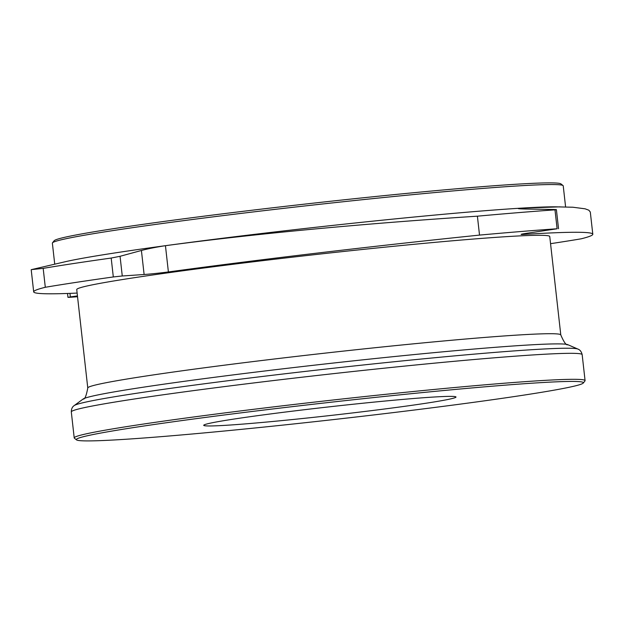 <?xml version="1.0" encoding="UTF-8"?>
<svg xmlns="http://www.w3.org/2000/svg" width="624" height="624" viewBox="0 0 624 624"><rect width="100%" height="100%" fill="white"/><g stroke="black" fill="none" stroke-linecap="round" stroke-linejoin="round"><path stroke-width="0.94" d="M230.701 424.991A126.929 4.36 -6.4 0 1 203.72 425.318A126.929 4.36 -6.4 0 1 329.371 406.832A126.929 4.36 -6.4 0 1 455.996 397.02A126.929 4.36 -6.4 0 1 371.342 410.662A126.929 4.36 -6.4 0 1 230.701 424.991M31.301 269.638L43.181 268.367L45.302 287.274A380.788 13.088 173.6 0 0 33.688 291.86L31.2 269.677L64.818 261.83A257.033 8.83 -6.4 0 1 165.446 245.684C212.706 239.359 265.013 233.555 322.382 228.283C372.567 223.665 424.234 219.632 477.399 216.177L479.521 235.092A317.32 10.904 -6.4 0 1 557.107 228.766L528.349 233.056A19.04 0.655 173.6 0 0 521.126 234.39A19.04 0.655 173.6 0 0 523.63 234.429A380.788 13.088 173.6 0 1 592.8 234.218A380.788 13.088 173.6 0 1 581.186 238.813A317.32 10.904 -6.4 0 1 550.555 243.68M45.302 287.274A317.32 10.904 -6.4 0 1 113.311 276.955L122.265 275.987L120.058 256.292L141.414 250.481L144.113 274.505A19.04 0.655 173.6 0 0 168.394 271.947L165.446 245.684A257.033 8.83 -6.4 0 1 520.689 208.166A257.033 8.83 -6.4 0 1 555.227 206.817L572.887 207.23L585.101 208.814L588.83 210.194L590.304 212.035L592.8 234.218M520.767 208.876L520.689 208.166L560.134 206.848M518.224 208.541L520.689 208.166C516.305 208.564 517.967 208.853 525.658 209.032L553.917 209.492C556.787 209.563 557.138 209.68 554.986 209.851L557.107 228.766M558.535 228.743L556.397 209.664L554.986 209.851A317.32 10.904 -6.4 0 0 477.399 216.177M77.54 296.743A317.32 10.904 -6.4 0 1 69.381 297.32L67.954 297.344L70.364 296.899L69.966 293.374M77.446 295.909L70.364 296.899M120.058 256.292L111.189 258.047L113.311 276.955M165.446 245.684C156.14 247.112 148.13 248.711 141.414 250.481M43.181 268.367A317.32 10.904 -6.4 0 1 111.189 258.047M144.113 274.505L122.265 275.987M523.63 234.429L523.559 233.789M54.733 264.178L52.369 243.157A257.033 8.83 -6.4 0 1 52.486 242.837A257.033 8.83 -6.4 0 1 306.813 205.733A257.033 8.83 -6.4 0 1 563.043 185.57A257.033 8.83 -6.4 0 1 563.23 185.858L565.594 206.926M479.521 235.092A380.788 13.088 173.6 0 0 168.394 271.947M33.688 291.86A380.788 13.088 173.6 0 0 77.126 293.069M76.736 289.575A237.994 8.182 -6.4 0 1 312.335 254.912A237.994 8.182 -6.4 0 1 549.752 236.512L560.789 334.924A237.994 8.182 173.6 0 0 323.38 353.324A237.994 8.182 173.6 0 0 87.773 387.98L76.736 289.575M563.043 185.57L560.937 183.893A255.122 8.767 173.6 0 0 306.61 203.908A255.122 8.767 173.6 0 0 54.171 240.739L52.486 242.837M486.572 400.546A255.122 8.767 -6.4 0 1 223.447 431.098A255.122 8.767 -6.4 0 1 76.51 439.889A255.122 8.767 -6.4 0 1 328.879 402.457A255.122 8.767 -6.4 0 1 583.276 383.042A255.122 8.767 -6.4 0 1 486.572 400.546M583.276 383.042L584.961 380.944A257.033 8.83 173.6 0 0 585.078 380.624A257.033 8.83 173.6 0 0 328.661 400.499A257.033 8.83 173.6 0 0 74.217 437.923A257.033 8.83 173.6 0 0 74.404 438.212L76.51 439.889M74.217 437.923L71.308 411.941A257.033 8.83 -6.4 0 1 325.751 374.509A257.033 8.83 -6.4 0 1 582.161 354.643C581.459 351.702 580.039 349.838 577.886 349.066A253.859 8.728 173.6 0 0 325.151 369.158A253.859 8.728 173.6 0 0 74.233 405.561L83.07 399.064A244.335 8.401 -6.4 0 1 324.581 364.026A244.335 8.401 -6.4 0 1 567.832 344.69C566.319 345.587 563.971 342.334 560.789 334.924M67.954 297.344L67.517 293.467M585.078 380.624L582.161 354.643M83.07 399.064C84.747 399.61 86.315 395.912 87.773 387.98M567.832 344.69L577.886 349.066M71.308 411.941C71.339 408.915 72.314 406.793 74.233 405.561"/></g></svg>
